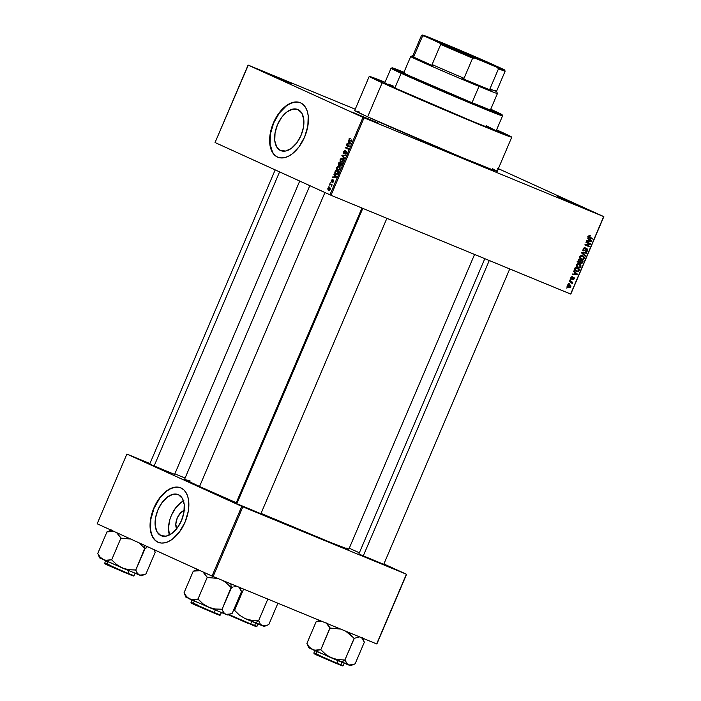 <?xml version="1.0" encoding="UTF-8"?>
<svg xmlns="http://www.w3.org/2000/svg" width="701" height="701" viewBox="0 0 701 701"><rect width="100%" height="100%" fill="white"/><g stroke="black" fill="none" stroke-linecap="round" stroke-linejoin="round"><path stroke-width="1.05" d="M292.133 83.848L265.372 72.606L292.133 83.848M498.262 168.853L500.172 169.826L498.157 169.107M583.889 207.82L557.129 196.587L583.889 207.82M378.522 123.157L351.762 111.923L378.522 123.157M160.985 535.652L157.147 532.041L155.219 525.864L155.499 518.057L157.944 509.82L162.185 502.389L167.574 496.904L173.287 494.205L178.457 494.696A22.266 12.933 112.4 0 1 181.585 520.317A22.266 12.933 112.4 0 1 161.23 535.757A22.266 12.933 112.4 0 1 160.985 535.652A22.266 12.933 112.4 0 1 157.856 510.03A22.266 12.933 112.4 0 1 178.203 494.591A22.266 12.933 112.4 0 1 178.457 494.696L182.295 498.306L184.223 504.483L183.942 512.291L181.489 520.528L177.257 527.958L171.868 533.443L166.155 536.142L160.985 535.652M181.279 488.062L178.019 487.204L174.435 487.414L170.676 488.693L166.873 490.989L159.74 498.245L154.132 508.085L150.899 518.994L150.522 529.325L151.442 533.776L153.072 537.501L155.342 540.375L158.154 542.285A29.477 17.113 -67.6 0 0 158.356 542.372L158.154 542.285A29.477 17.113 -67.6 0 1 153.966 508.47A29.477 17.113 -67.6 0 1 180.823 487.87M181.024 487.957A29.477 17.113 112.4 0 1 185.169 521.877A29.477 17.113 112.4 0 1 158.233 542.32A29.477 17.113 112.4 0 1 157.9 542.18L161.169 543.038L164.744 542.828L168.512 541.549L172.315 539.253L179.438 531.998L185.055 522.157L188.289 511.248L188.665 500.917L187.737 496.466L186.115 492.742L183.846 489.868L181.024 487.957L177.765 487.099L174.181 487.309L170.422 488.588L166.619 490.884L159.495 498.139L153.878 507.98L150.645 518.889L150.268 529.22L151.197 533.671L152.818 537.395L155.087 540.269L157.9 542.18A29.477 17.113 112.4 0 1 153.756 508.26A29.477 17.113 112.4 0 1 180.7 487.817A29.477 17.113 112.4 0 1 181.024 487.957M298.004 109.575A22.266 12.933 112.4 0 1 301.132 135.197A22.266 12.933 112.4 0 1 280.786 150.636A22.266 12.933 112.4 0 1 280.531 150.531L276.693 146.921L274.766 140.743L275.046 132.936L277.491 124.69L281.732 117.269L287.121 111.783L292.834 109.084L298.004 109.575L301.842 113.185L303.77 119.363L303.489 127.161L301.044 135.407L296.803 142.838L291.414 148.323L285.701 151.022L280.531 150.531A22.266 12.933 112.4 0 1 277.403 124.909A22.266 12.933 112.4 0 1 297.759 109.47A22.266 12.933 112.4 0 1 298.004 109.575M300.834 102.942L297.566 102.083L293.991 102.293L290.223 103.573L286.42 105.869L279.296 113.124L273.679 122.955L270.446 133.873L270.069 144.204L272.619 152.38L274.888 155.254L277.71 157.164A29.477 17.113 -67.6 0 0 277.911 157.252L277.71 157.164A29.477 17.113 -67.6 0 1 273.521 123.35A29.477 17.113 -67.6 0 1 300.378 102.749M300.58 102.837A29.477 17.113 112.4 0 1 304.725 136.756A29.477 17.113 112.4 0 1 277.78 157.199A29.477 17.113 112.4 0 1 277.456 157.059L280.715 157.918L284.299 157.707L288.058 156.428L291.861 154.132L298.994 146.877L304.602 137.037L307.835 126.127L308.212 115.796L307.292 111.345L305.662 107.621L303.393 104.747L300.58 102.837L297.312 101.978L293.737 102.188L289.969 103.468L286.174 105.763L279.042 113.019L273.425 122.859L270.192 133.768L269.815 144.099L270.744 148.551L272.365 152.275L274.634 155.149L277.456 157.059A29.477 17.113 112.4 0 1 273.311 123.139A29.477 17.113 112.4 0 1 300.247 102.697A29.477 17.113 112.4 0 1 300.58 102.837M174.593 474.437L151.39 464.789L174.207 474.262M260.886 513.71L237.692 504.063L260.509 513.526M383.736 564.349L360.533 554.701L383.351 564.174M369.234 76.391L354.697 110.469A77.478 1.323 23.1 0 0 367.648 116.83L382.185 82.753A77.478 1.323 -156.9 0 1 369.234 76.391A77.478 1.323 -156.9 0 1 385.051 82.245L369.252 76.444L382.185 82.753L367.648 116.83L461.021 157.068L492.426 169.73L497.211 171.21L492.391 168.669M496.597 129.825A77.478 1.323 -156.9 0 1 498.814 130.833A77.478 1.323 -156.9 0 1 511.765 137.186A77.478 1.323 -156.9 0 1 461.74 117.216A77.478 1.323 -156.9 0 1 382.185 82.753L481.473 125.435L510.705 136.975L511.748 137.133L510.056 136.134L496.597 129.825M190.155 480.939L185.23 479.633L199.548 486.485L324.931 192.53L199.548 486.485L236.272 502.731A89.264 1.525 23.1 0 1 199.548 486.485A89.264 1.525 23.1 0 1 184.626 479.16L309.816 185.651M496.536 129.974A72.001 1.227 -156.9 0 1 506.735 135.039A72.001 1.227 -156.9 0 1 460.242 116.48A72.001 1.227 -156.9 0 1 386.304 84.453A72.001 1.227 -156.9 0 1 374.273 78.538A72.001 1.227 -156.9 0 1 384.989 82.394L384.989 82.394A72.001 1.227 -156.9 0 0 374.273 78.538A72.001 1.227 -156.9 0 0 386.304 84.453L374.29 78.591L384.586 82.236L374.29 78.591L386.304 84.453A72.001 1.227 -156.9 0 0 460.242 116.48A72.001 1.227 -156.9 0 0 506.735 135.039A72.001 1.227 -156.9 0 0 496.536 129.974L505.745 134.837L478.573 124.112L390.299 86.258L478.573 124.112L505.745 134.837L496.536 129.974M248.277 65.14L355.232 109.225L248.093 65.079L362.978 117.365L329.943 194.817L215.049 142.531L248.277 65.14M331.021 195.281L364.056 117.829L603.657 216.6L570.623 294.052L331.021 195.281L215.049 142.531L248.093 65.079L364.056 117.829L362.978 117.365L329.943 194.817L331.021 195.281L570.807 294.105L603.657 216.6L364.056 117.829L331.021 195.281M567.512 285.447L568.09 287.235L570.43 287.401L570.982 286.104L570.307 285.044L568.721 284.553L567.696 285.123L568.634 287.515L570.859 286.823L569.773 284.755L567.521 285.438M569.3 281.416L571.595 282.468L571.963 283.756L572.305 283.423L572.016 282.538L572.735 282.258L569.51 280.926L569.3 281.416L572.331 283.362L572.016 282.538L572.735 282.258L569.51 280.926L569.3 281.416M570.894 277.526L570.912 278.744L571.823 279.243L573.742 277.964L572.831 279.646L574.329 278.656L574.128 277.614L573.383 277.324L571.455 278.569L571.411 277.605L572.445 276.755L571.885 276.702L570.894 277.526L571.429 279.147L573.655 277.911L574.242 278.884L573.795 277.394L571.902 278.612L571.341 277.754L572.445 276.755L570.894 277.526M574.689 268.781L574.794 270.595L577.142 271.839L578.675 271.366L579.745 269.166L575.311 267.335L574.689 268.781L576.134 271.567L578.737 271.296L579.745 269.166L575.311 267.335L574.689 268.781M578.106 260.763L578.527 262.682L582.014 263.357L583.197 261.07L578.763 259.239L578.106 260.763L578.772 262.805L580.148 262.577L580.849 263.497L582.549 262.603L583.197 261.07L578.763 259.239L578.106 260.763L578.623 260.991L578.115 260.754M581.48 252.859L585.256 256.233L585.484 255.716L582.119 252.798L586.535 253.254L586.746 252.746L581.69 252.378L581.48 252.859L585.256 256.233L585.484 255.716L582.119 252.798L586.535 253.254L586.746 252.746L581.69 252.378L581.48 252.859M585.966 242.344L589.523 243.808L585.081 244.412L584.862 244.947L589.296 246.778L589.506 246.279L585.948 244.815L590.391 244.202L590.619 243.676L586.176 241.845L585.966 242.344L589.523 243.808L585.081 244.412L585.948 244.815L590.391 244.202L590.619 243.676L586.176 241.845L585.966 242.344M589.226 235.413L588.525 236.211L588.691 237.21L592.599 239.032L592.809 238.533L589.138 236.903L589.252 236.062L590.417 235.562L589.226 235.413L588.577 236.062L589.085 236.298L590.417 235.562L589.226 235.413M587.727 238.209L588.875 239.181L588.148 240.89L586.641 240.767L586.422 241.284L591.53 241.538L591.749 241.021L587.955 237.692L587.727 238.209L588.875 239.181L588.148 240.89L586.641 240.767L586.422 241.284L591.53 241.538L591.749 241.021L587.955 237.692L587.727 238.209M583.109 248.881L582.995 250.143L583.907 251.002L586.474 249.179L587.245 250.283L585.747 251.606L586.851 251.606L587.762 250.52L587.675 249.241L586.614 248.662L584.529 250.423L583.731 250.318L583.731 248.899L585.151 248.382L585.309 247.865L584.529 247.733L583.109 248.881L583.609 249.135L585.309 247.865L583.109 248.881L583.74 250.94L586.895 249.267L585.992 248.855L586.86 249.249L587.175 250.467L585.747 251.606L587.701 250.669L587.087 248.759L583.951 250.45L583.101 248.908M581.111 255.479L579.771 256.715L579.955 258.406L581.664 259.589L583.6 259.396L584.476 257.258L582.645 255.55L581.111 255.479L579.815 256.61L579.893 258.301L581.278 259.449L584.362 258.494L582.846 255.62L581.111 255.479M577.659 263.576L576.318 264.812L576.494 266.503L578.211 267.686L580.314 267.379L580.954 265.136L578.982 263.585L577.659 263.576L576.362 264.706L576.441 266.398L577.826 267.545L580.91 266.59L579.385 263.716L577.659 263.576M573.558 271.445L574.697 272.417L573.97 274.117L572.463 274.003L572.244 274.52L577.352 274.774L577.571 274.257L573.777 270.928L573.558 271.445L574.697 272.417L573.97 274.117L572.463 274.003L572.244 274.52L577.352 274.774L577.571 274.257L573.777 270.928L573.558 271.445M569.904 280.006L570.535 280.269L570.745 279.778L569.913 279.988M568.458 283.388L569.089 283.651L569.3 283.16L568.467 283.37M566.478 288.041L567.319 287.804L566.487 288.015M498.35 168.652L603.841 216.653L570.807 294.105L603.841 216.653L498.35 168.652M328.822 186.229L329.47 185.94L328.822 186.229M330.259 182.856L330.916 182.558L330.259 182.856M333.913 174.286L334.666 175.136L333.939 176.845L332.598 177.362L336.392 177.204L336.611 176.687L334.132 173.769L333.913 174.286L334.929 174.707L333.913 174.286L334.666 175.136L333.939 176.845L332.598 177.362L336.392 177.204L336.611 176.687L334.132 173.769L333.913 174.286M337.523 170.185L339.932 169.011L339.1 166.365L337.672 166.435L336.585 167.995L336.988 169.808L338.732 170.255L340.029 168.775L340.011 167.232L338.96 166.303L337.829 166.365L340.02 167.267L337.829 166.365L336.734 167.557L336.611 169.186L337.593 170.212M340.975 162.089L343.385 160.915L342.561 158.268L341.124 158.338L340.038 159.898L340.441 161.712L342.184 162.159L343.437 160.792L343.464 159.136L342.412 158.207L341.282 158.268L343.481 159.171L341.282 158.268L340.187 159.46L340.064 161.081L341.045 162.115M343.49 151.723L343.735 153.677L345.97 151.758L346.425 152.757L345.155 154.15L346.785 152.949L346.855 151.723L346.128 151.241L343.788 153.063L343.946 151.696L345.067 151.083L344.664 150.505L343.49 151.723L343.735 153.677L345.865 151.802L346.355 152.941L345.155 154.15L346.723 153.09L346.46 151.293L343.937 153.177L343.832 151.933L345.234 150.575L343.49 151.723M348.09 141.05L348.835 141.9L348.108 143.609L346.776 144.126L350.561 143.968L350.789 143.451L348.309 140.533L348.09 141.05L349.107 141.471L348.09 141.05L348.835 141.9L348.108 143.609L346.776 144.126L350.561 143.968L350.789 143.451L348.309 140.533L348.09 141.05M349.501 138.237L348.914 140.016L351.639 141.462L351.849 140.971L349.282 139.683L350.377 138.281L348.958 138.903L349.519 140.498L351.639 141.462L351.849 140.971L349.317 139.736L350.377 138.281L349.501 138.237L350.377 138.281M346.329 145.186L348.818 146.316L345.216 147.788L348.336 149.208L348.546 148.717L346.04 147.578L349.65 146.106L346.539 144.686L346.329 145.186L349.037 145.826L346.329 145.186L348.818 146.316L345.216 147.788L348.336 149.208L348.546 148.717L346.04 147.578L349.65 146.106L346.539 144.686L346.329 145.186M341.843 155.701L344.296 158.663L344.515 158.146L342.325 155.596L345.567 155.683L345.786 155.175L342.044 155.219L344.296 158.663L344.515 158.146L342.325 155.596L345.567 155.683L345.786 155.175L342.044 155.219L341.843 155.701M338.469 163.605L338.425 165.278L339.792 165.199L340.563 166.084L342.237 163.499L339.118 162.08L338.469 163.605L338.741 165.524L339.792 165.199L340.222 166.032L341.58 165.033L342.237 163.499L339.118 162.08L338.469 163.605M335.832 174.207L337.803 173.734L338.785 171.596L335.665 170.177L334.78 172.805L335.832 174.207L337.558 174.006L338.785 171.596L335.665 170.177L335.052 171.622L335.919 174.242M331.266 180.376L331.354 181.822L333.229 180.516L332.493 182.269L333.396 181.848L333.571 180.087L331.766 181.401L331.573 180.56L332.511 179.5L331.319 180.253L331.503 181.909L333.29 180.534L332.493 182.269L333.623 181.419L333.448 180.017L331.906 181.349L331.573 180.56L332.511 179.5L331.266 180.376M329.654 184.258L331.258 185.099L331.398 186.308L332.134 184.801L329.864 183.767L329.654 184.258L331.959 185.213L329.654 184.258L331.258 185.099L331.398 186.308L332.134 184.801L329.864 183.767L329.654 184.258M328.506 190.208L330.241 189.358L329.654 187.447L327.823 188.464L327.98 189.831L329.172 190.321L330.162 189.524L330.302 188.07L329.233 187.325L328.164 187.815L328.55 190.225M213.122 576.529L242.853 506.823L406.396 574.233L376.656 643.939L213.122 576.529L97.159 523.778L126.89 454.073L241.775 506.359L212.044 576.064L97.159 523.778L126.89 454.073L149.935 463.554L126.89 454.073L242.853 506.823L241.775 506.359L212.044 576.064L213.122 576.529L376.849 644L406.396 574.233L242.853 506.823L213.122 576.529M349.264 548.217L359.359 552.809L349.264 548.217M383.894 563.972L406.58 574.294L376.849 644L406.58 574.294L383.894 563.972M174.847 473.823L185.099 478.056L174.847 473.823M260.597 513.22L331.407 542.784L347.617 548.962L348.826 549.146L346.872 547.998M261.026 513.404A89.264 1.525 23.1 0 0 348.844 549.207L474.568 254.454M497.885 169.002L500.172 169.808L497.5 168.503M359.928 112.169L355.223 110.881L367.648 116.83A77.478 1.323 23.1 0 0 447.203 151.293A77.478 1.323 23.1 0 0 497.237 171.263L511.765 137.186M183.46 500.917A22.266 12.933 -67.6 0 0 169.423 534.968L168.512 527.634L169.905 519.45L171.386 515.358L175.618 507.927L181.007 502.442L183.881 500.707M176.845 529.185L175.802 524.19L177.239 518.021L180.674 512.764L184.95 510.179M176.626 528.782A11.181 6.493 112.4 0 1 177.151 518.241A11.181 6.493 112.4 0 1 184.205 510.381M351.665 141.383L349.519 140.498L351.665 141.383M352.06 141.541L351.49 139.955M351.341 140.708L351.727 141.357M348.117 144.073L346.995 143.609L348.117 144.073M349.133 144.029L348.108 143.609L349.133 144.029M349.808 142.303L348.835 141.9L349.808 142.303M349.133 142.233L350.772 143.486L349.843 143.109L350.666 143.74L349.58 143.591L350.518 143.977L348.546 143.609L349.536 144.012L348.546 143.609L349.133 142.233L350.088 142.627L349.133 142.233L350.334 143.6L348.546 143.609L349.133 142.233M348.371 149.111L345.216 147.788L347.924 148.428L348.371 149.111M346.145 147.552L345.444 147.263L346.145 147.552M349.457 146.579L348.818 146.316L349.457 146.579M349.484 146.509L348.861 146.229L349.484 146.509M346.119 153.966L345.33 153.642L346.119 153.966M346.934 152.073L346.25 151.784L346.934 152.073M343.043 155.622L342.044 155.219L343.043 155.622M340.905 161.432L340.064 161.081L340.905 161.432M340.563 159.609L342.342 158.759L343.394 160.906L341.992 161.712L342.587 161.957L341.194 161.598L342.368 162.08L341.194 161.598L340.555 159.618L341.448 158.698L343.499 159.232L342.342 158.759L343.175 160.187L341.992 161.712L340.642 161.177L340.555 159.618M343.499 159.232L342.342 158.759M341.808 163.789L339.275 162.737L342.053 163.929L340.73 163.403L342.035 163.981L340.379 165.515L341.098 165.813L340.143 164.858L340.73 163.403L342.044 163.946L340.362 163.237L340.318 164.358L338.951 165.033L339.678 165.331L338.644 164.314L339.275 162.737L341.808 163.789M341.659 163.824L340.318 165.48L340.73 163.403L341.659 163.824M337.453 169.528L336.611 169.186L337.453 169.528M337.102 167.705L338.89 166.856L339.932 169.002L338.53 169.808L339.126 170.054L337.742 169.695L338.916 170.177L337.742 169.695L337.102 167.714L337.987 166.794L340.046 167.329L338.89 166.856L339.722 168.284L338.53 169.808L337.19 169.274L337.102 167.714M340.046 167.329L338.89 166.856M338.355 171.885L335.823 170.834L338.574 172.078L337.864 173.629L335.367 173.173L335.823 170.834L338.355 171.885M336.191 173.778L337.269 174.216L335.236 172.902L335.823 170.834L338.206 171.92L337.286 173.655L336.042 173.717M333.939 177.309L332.817 176.845L333.939 177.309M334.964 177.265L333.939 176.845L334.964 177.265M335.63 175.539L334.666 175.136L335.63 175.539M334.955 175.469L336.594 176.722L335.665 176.337L336.489 176.967L335.402 176.818L336.34 177.204L334.368 176.836L335.358 177.248L334.368 176.836L334.955 175.469L335.91 175.863L334.955 175.469L336.156 176.836L334.368 176.836L334.955 175.469M332.283 181.638L331.643 181.384L332.283 181.638M332.362 181.533L331.906 181.349L332.362 181.533M333.264 182.006L332.66 181.761L333.264 182.006M333.799 180.744L333.29 180.534L333.799 180.744M331.941 185.248L330.837 184.792L331.941 185.248M329.444 187.947L330.25 189.331L328.69 189.708L328.208 188.455L330.381 188.332L329.444 187.947L329.969 189.077L328.979 189.796L328.156 189.13L328.489 188.043L330.381 188.332M340.362 163.237L339.643 164.796L338.802 164.937L339.275 162.737L340.362 163.237M589.015 235.51L590.268 236.079L589.015 235.51M589.199 236.964L589.585 237.788L592.599 239.032L592.809 238.533L589.76 237.28M588.463 236.693L589.497 237.166M590.996 237.788L590.82 238.217L592.599 239.032L588.954 237.446L590.82 238.217L590.996 237.788M590.111 240.277L591.749 241.021L590.111 240.277M590.452 241.056L591.53 241.538L590.452 241.056M589.322 239.558L591.162 241.126L588.227 240.706L588.735 240.934L589.322 239.558L588.814 239.33L591.162 241.126L588.735 240.934L589.322 239.558M588.805 242.932L588.612 243.387L588.805 242.932M589.515 243.808L590.391 244.202L589.515 243.808M589.506 246.279L585.081 244.421L584.862 244.947L589.296 246.778L589.506 246.279M587.692 245.534L587.517 245.963L589.296 246.778L584.888 244.877L587.517 245.963L587.692 245.534M587.736 242.993L589.523 243.808L587.736 242.993M584.021 247.865L585.151 248.382L584.021 247.865M587.193 250.432L587.701 250.669L587.193 250.432M586.86 249.249L585.992 248.855M585.817 248.978L586.343 249.214L585.817 248.978M585.239 249.652L585.712 249.871L585.239 249.652M584.59 250.388L585.116 250.634L584.59 250.388M582.662 250.213L583.188 249.959M585.151 252.623L586.535 253.254L585.151 252.623M581.777 252.378L582.899 252.895L581.777 252.378M581.611 252.57L582.119 252.798L581.611 252.57M581.523 252.754L582.724 253.298L581.523 252.754M583.854 254.98L585.484 255.716L583.854 254.98M582.058 255.409L582.566 256.084M581.208 258.827L579.823 256.592L581.085 256.058L583.206 256.408L583.977 257.705L583.136 259.019L581.497 258.958L580.332 256.82L582.627 256.11L581.199 255.462L582.627 256.11L584.362 258.494L582.592 259.168L580.34 258.871M580.297 258.862L581.392 258.783M582.627 256.224L581.804 255.217M581.26 258.853L579.841 258.205M581.392 260.325L581.199 260.772L581.392 260.325M582.032 262.367L582.549 262.603L582.032 262.367M580.568 262.262L580.989 262.971L580.235 261.491L580.752 261.727L581.147 260.798L582.47 261.35L580.691 260.535L582.47 261.35L581.751 262.849L580.989 262.971L580.568 262.262L581.147 260.798L579.359 259.992L582.47 261.35L580.989 262.971L580.148 262.595L580.963 262.963M579.596 262.332L580.148 262.577L579.596 262.332M577.685 262.113L578.211 261.902M578.982 262.305L577.939 261.289L578.465 261.526L579.07 259.948L580.63 260.588L579.876 262.139L578.982 262.305L578.465 261.526L579.07 259.948L578.562 259.712L580.63 260.588L578.842 259.773L580.63 260.588L578.921 262.279M577.913 261.824L577.168 261.482M578.605 263.506L579.114 264.181M580.402 266.354L580.91 266.59L580.402 266.354M577.764 266.932L576.888 266.967M576.844 266.958L577.939 266.879M579.166 264.321L578.351 263.313M579.175 264.207L580.244 264.952L580.393 266.38L579.14 267.265L577.904 266.993L576.371 264.689L579.175 264.207L580.393 266.38L579.508 267.195L578.045 267.055L576.879 264.917L577.948 264.049L579.175 264.207L577.738 263.558L579.324 264.277L577.554 263.471M577.808 266.95L576.388 266.301M577.939 268.422L577.747 268.869L577.939 268.422M578.64 270.314L579.157 270.551L578.255 270.98L576.353 271.077L574.522 270.06L575.355 270.437L574.724 268.693L575.241 268.93L575.617 268.045L579.017 269.447L575.127 267.764L579.017 269.447L578.202 271.033L578.737 271.296L575.355 270.437L575.617 268.045L575.109 267.808L579.017 269.447L578.64 270.314M576.134 270.98L575.179 271.007M574.986 270.963L576.345 270.919M574.61 270.288L576.082 270.954M575.933 273.513L577.571 274.257L575.933 273.513M576.283 274.284L577.352 274.774L576.283 274.284M575.144 272.794L576.984 274.363L574.049 273.933L574.557 274.17L575.144 272.794L574.636 272.566L576.984 274.363L574.557 274.17L575.144 272.794M571.411 276.869L572.288 277.272L571.411 276.869M570.886 277.543L571.341 277.754L570.886 277.543M570.754 278.253L571.56 278.621L570.754 278.253M572.831 279.646L574.242 278.884L572.831 279.646M572.866 277.552L573.655 277.911L572.866 277.552M572.726 277.692L573.322 277.964L572.726 277.692M572.305 278.183L572.892 278.446L572.305 278.183M570.307 281.811L570.929 281.513L570.745 281.933L572.524 282.748L570.228 281.723L572.016 282.538L570.228 281.723L570.553 282.547M571.963 283.756L572.331 283.362L571.771 283.099L571.963 283.756M570.973 282.109L571.595 282.468M569.808 281.662L569.352 281.373M568.888 284.553L569.151 285.062M567.442 286.385L568.634 286.937L567.906 285.894L568.94 285.088L570.263 285.719L570.404 286.621L568.818 287.016L567.968 285.649L569.562 285.254L568.283 284.667L570.859 286.823L568.818 287.016L566.934 286.157M568.309 286.788L567.714 286.902M567.6 286.902L568.353 286.77M569.194 285.298L568.818 284.475M569.562 285.254L567.889 284.492M581.497 258.958L579.578 258.091M582.627 256.11L581.006 255.374M578.045 267.055L576.126 266.187M576.353 271.077L574.417 270.2M490.525 109.522L492.689 110.802L489.736 109.803L469.591 101.689L409.708 75.883A49.683 0.85 -156.9 0 1 401.41 71.809A49.683 0.85 -156.9 0 1 403.837 72.553M486.143 125.602L495.441 130.412L472.562 121.378L394.865 87.975L401.138 73.263A60.636 1.034 23.1 0 0 463.852 100.427A60.636 1.034 23.1 0 0 502.556 115.84L502.109 114.736A59.795 1.016 -156.9 0 1 463.948 99.533A59.795 1.016 -156.9 0 1 402.102 72.746L401.138 73.263L394.865 87.975A60.636 1.034 23.1 0 0 457.122 114.946A60.636 1.034 23.1 0 0 496.273 130.579L502.556 115.867A60.636 1.034 -156.9 0 1 463.396 100.234A60.636 1.034 -156.9 0 1 401.138 73.263A60.636 1.034 -156.9 0 1 391.009 68.286L384.726 82.998A60.636 1.034 23.1 0 0 394.865 87.975L384.884 82.99M392.122 67.831L391.018 68.269A60.636 1.034 23.1 0 0 401.138 73.263L402.102 72.746A59.795 1.016 -156.9 0 1 392.122 67.831A59.795 1.016 -156.9 0 1 403.978 72.221L392.928 68.006L396.801 70.293L442.997 90.648L493.539 111.696L502.091 114.719L492.111 109.855A59.795 1.016 -156.9 0 1 502.109 114.736M482.279 106.71A47.16 0.806 -156.9 0 1 485.188 108.05M388.485 84.208L393.419 86.109M492.111 109.855L490.735 109.225A59.795 1.016 -156.9 0 1 492.111 109.855M490.595 109.558A49.683 0.85 -156.9 0 1 492.812 110.793A49.683 0.85 -156.9 0 1 460.732 97.982A49.683 0.85 -156.9 0 1 409.708 75.883L401.743 72.072L404.486 72.79M146.859 547.612L145.142 548.41L146.859 547.612M144.941 548.322A26.156 0.447 23.1 0 0 145.142 548.41A26.156 0.447 -156.9 0 1 144.941 548.322L144.59 545.369L144.941 548.322A26.156 0.447 -156.9 0 1 144.73 548.243L135.766 570.053L128.835 569.738L122.395 568.029L116.725 564.612L111.503 559.74L107.244 560.476L103.389 559.748L100.261 557.295L97.754 553.483L107.008 531.796L97.754 553.483L100.261 557.295L105.106 560.528L139.543 575.1L137.361 573.269L135.766 570.053L145.142 548.41L144.73 548.243A26.156 0.447 23.1 0 0 144.941 548.322M105.816 560.537L104.694 563.175L127.871 573.304L128.949 570.789L127.871 573.304L134.128 575.731L127.871 573.304L127.416 573.646L132.331 575.398M110.504 530.534L107.174 531.875L113.842 531.376L107.174 531.875A26.156 0.447 -156.9 0 1 107.13 531.849A26.156 0.447 23.1 0 0 107.174 531.875L111.477 529.991M97.877 553.527L98.526 555.236L97.877 553.527M99.332 556.682L100.322 557.803M116.603 532.629L120.914 538.131L111.669 559.819L120.914 538.131L131.105 539.069L121.203 538.254A26.156 0.447 -156.9 0 1 120.747 538.053A26.156 0.447 23.1 0 0 121.203 538.254L116.603 532.629M138.947 542.802L144.73 548.243L138.947 542.802M154.124 549.707L155.21 552.265L145.966 573.953L142.487 575.214L139.543 575.1L140.989 575.451M144.117 574.706L139.543 575.1L137.361 573.269L135.477 569.931L128.835 569.738L122.395 568.029L141.488 575.758L145.966 573.953L155.21 552.265L154.439 550.513M100.541 558.162L122.395 568.029L116.725 564.612L111.503 559.74L105.246 560.327L99.577 557.882L98.289 554.666M133.26 575.95L129.527 574.513M124.98 572.638L106.175 564.471M105.176 563.876L106.184 564.244M111.021 566.189C105.045 563.7 103.888 563.341 107.551 565.111L127.407 573.646L127.871 573.304L107.367 564.489C103.582 562.666 104.782 563.034 110.951 565.602M135.258 573.094L133.716 576.038L104.922 563.832L104.694 563.175L106.894 563.955M154.124 466.007L279.576 171.894L154.124 466.007M362.803 208.381L236.85 503.677L362.803 208.381M489.263 260.509L363.267 555.919L489.263 260.509M445.398 44.829A34.104 0.578 23.1 0 0 435.014 40.658A34.104 0.578 -156.9 0 1 445.398 44.829L445.214 45.25L445.398 44.829A34.104 0.578 -156.9 0 1 492.032 64.974A34.104 0.578 23.1 0 0 445.398 44.829L445.328 44.242L445.398 44.829M481.929 60.899A34.612 0.587 -156.9 0 1 449.087 46.941A34.612 0.587 -156.9 0 1 431.79 39.002A34.612 0.587 -156.9 0 1 445.328 44.242L495.458 66.131L449.28 47.028L431.798 39.019L445.328 44.242A34.612 0.587 -156.9 0 1 478.652 58.411A34.612 0.587 -156.9 0 1 495.458 66.157A34.612 0.587 -156.9 0 1 481.929 60.899M495.484 90.683A45.477 0.771 -156.9 0 1 496.536 91.314A45.477 0.771 -156.9 0 1 489.903 88.948L491.164 90.376A46.319 0.789 -156.9 0 1 478.871 85.408L478.985 86.381A47.16 0.806 23.1 0 0 497.43 93.522A47.16 0.806 -156.9 0 1 478.985 86.381L472.027 102.697L478.985 86.381A47.16 0.806 -156.9 0 1 433.91 67.217A47.16 0.806 -156.9 0 1 410.672 56.536L403.627 73.044M491.164 90.376L462.117 78.407L491.164 90.376L462.117 78.407L464.044 78.293A45.477 0.771 -156.9 0 1 432.096 64.553L432.885 65.841L412.477 56.553L432.885 65.841A46.319 0.789 -156.9 0 1 412.477 56.553L413.932 56.29A45.477 0.771 -156.9 0 1 412.889 55.633A45.477 0.771 23.1 0 0 413.932 56.29L422.519 36.154L424.105 35.944L439.764 43.068L440.684 44.417L432.096 64.553L432.885 65.841L412.477 56.553L413.932 56.29L422.519 36.154A45.477 0.771 -156.9 0 1 421.467 35.506A45.477 0.771 23.1 0 0 422.519 36.154L424.105 35.944L456.561 50.376L497.035 67.296L498.49 68.812L489.903 88.948L491.164 90.376M422.58 35.05L421.476 35.497L412.88 55.642L410.681 56.518A47.16 0.806 23.1 0 0 433.577 67.077A47.16 0.806 23.1 0 0 478.985 86.381L478.871 85.408A46.319 0.789 -156.9 0 1 462.117 78.407L464.044 78.293L472.632 58.148L474.752 58.113L504.632 70.012L456.982 48.921L430.221 37.845L423.185 35.19L424.105 35.944A44.636 0.762 -156.9 0 1 422.58 35.05A44.636 0.762 -156.9 0 1 430.221 37.845L452.504 47.037A44.636 0.762 -156.9 0 1 487.493 62.074L503.152 69.197A44.636 0.762 -156.9 0 1 504.685 70.074A44.636 0.762 -156.9 0 1 497.035 67.296L498.49 68.812L489.903 88.948A45.477 0.771 23.1 0 0 496.536 91.332L505.123 71.187A45.477 0.771 -156.9 0 1 498.49 68.812A45.477 0.771 23.1 0 0 505.123 71.178L504.685 70.074M432.096 64.553A45.477 0.771 23.1 0 0 464.044 78.293L472.632 58.148A45.477 0.771 -156.9 0 1 440.684 44.417L432.096 64.553M504.072 70.547A45.477 0.771 -156.9 0 1 505.123 71.187M440.684 44.417A45.477 0.771 23.1 0 0 472.632 58.148L474.752 58.113A44.636 0.762 -156.9 0 1 439.764 43.068L440.684 44.417M266.967 625.345L262.384 625.739L264.33 626.405L268.807 624.591L277.911 603.237L268.807 624.591L265.329 625.853L262.384 625.739L260.202 623.908L258.616 620.692L267.826 599.083L258.616 620.692L251.677 620.376L245.236 618.668L255.427 622.944L258.529 620.657L255.427 622.944L262.384 625.739L260.202 623.908L258.73 620.736L251.677 620.376L245.236 618.668L239.576 615.25L234.511 610.457L243.615 589.094L234.511 610.457L233.363 610.641L234.8 610.58L239.576 615.25L245.236 618.668L263.83 626.089M250.721 623.943L228.982 614.558L250.721 623.943L251.79 621.428L250.721 623.943L256.978 626.37L250.721 623.943L250.257 624.284L250.721 623.943M233.862 616.827C227.886 614.339 226.73 613.98 230.392 615.75L255.173 626.037M247.821 623.277L229.017 615.11M256.102 626.589L252.369 625.152M236.333 586.22L234.8 586.378L236.333 586.22M233.161 586.886L231.444 587.683L233.161 586.886M231.242 587.596A26.156 0.447 23.1 0 0 231.444 587.683A26.156 0.447 -156.9 0 1 231.242 587.596L230.795 583.81L231.242 587.596A26.156 0.447 -156.9 0 1 231.032 587.517L222.068 609.327L215.137 609.011L208.696 607.303L203.027 603.885L197.796 599.013L193.546 599.749L189.691 599.022L186.562 596.569L184.056 592.757L193.301 571.07L184.056 592.757L186.562 596.569L189.691 599.022L225.845 614.374L223.663 612.543L222.068 609.327L231.444 587.683L231.032 587.517A26.156 0.447 23.1 0 0 231.242 587.596M192.118 599.811L190.996 602.448L214.173 612.578L215.251 610.063L214.173 612.578L220.429 615.005L214.173 612.578L213.717 612.919L218.633 614.672M196.806 569.808L193.467 571.149L200.144 570.649L193.467 571.149A26.156 0.447 -156.9 0 1 193.423 571.122A26.156 0.447 23.1 0 0 193.467 571.149L197.778 569.265M184.179 592.801L184.827 594.509L184.179 592.801M185.634 595.955L186.624 597.077M202.904 571.902L207.216 577.405L197.962 599.092L207.216 577.405L217.722 578.421L207.505 577.528A26.156 0.447 -156.9 0 1 207.049 577.326A26.156 0.447 23.1 0 0 207.505 577.528L202.904 571.902M222.883 580.551L226.257 582.838L231.032 587.517L226.257 582.838L222.883 580.551M239.689 587.14L240.978 590.356L238.839 587.131L241.512 591.539L232.268 613.226L228.78 614.488L225.845 614.374L227.29 614.716M230.419 613.98L225.845 614.374L223.663 612.543L221.779 609.204L215.137 609.011L208.696 607.303L227.79 615.031L232.268 613.226L241.512 591.539L240.741 589.786M186.843 597.436L208.696 607.303L203.027 603.885L198.252 599.215L191.548 599.6L185.879 597.156L184.591 593.94M219.553 615.224L215.829 613.787M211.281 611.912L192.477 603.745M191.478 603.149L192.486 603.517M197.323 605.462C191.347 602.974 190.19 602.615 193.853 604.385L213.709 612.919L214.173 612.578L193.669 603.763C189.883 601.94 191.075 602.308 197.253 604.875M221.56 612.367L220.018 615.312L191.224 603.105L190.996 602.448L193.196 603.228M362.531 637.779L363.828 640.994L361.681 637.77L364.354 642.177L355.109 663.865L350.088 665.284L347.494 664.303L344.91 659.965L354.285 638.322A26.156 0.447 -156.9 0 1 353.874 638.155L349.098 633.476L345.724 631.189L354.163 638.278L344.91 659.965L337.978 659.65L331.538 657.941L341.729 662.208L344.831 659.93L341.729 662.208L348.686 665.012L346.504 663.181L345.032 660.009L337.978 659.65L331.538 657.941L325.869 654.524L320.813 649.731L330.057 628.043L340.563 629.06L330.346 628.166A26.156 0.447 -156.9 0 1 329.891 627.965L320.813 649.731L316.388 650.388L312.532 649.661L309.404 647.207L306.898 643.395L316.151 621.708L306.898 643.395L309.404 647.207L314.25 650.44L350.132 665.363M320.164 656.101C314.188 653.612 313.032 653.253 316.694 655.023L336.55 663.558L337.015 663.216L316.51 654.401C312.725 652.578 313.925 652.946 320.094 655.514M314.959 650.449L313.838 653.087L316.037 653.867M344.401 663.006L342.859 665.95L314.241 653.849L313.838 653.087L337.015 663.216L338.092 660.701L337.015 663.216L343.271 665.643L337.015 663.216L336.559 663.558L341.475 665.31M354.285 638.322L359.534 636.885L354.285 638.322A26.156 0.447 23.1 0 1 353.874 638.155L354.285 638.322M353.26 664.618L348.686 665.012L350.631 665.67L355.109 663.865L364.354 642.177L363.582 640.425M319.647 620.446L316.317 621.787L321.128 621.051L316.317 621.787A26.156 0.447 -156.9 0 1 316.265 621.761L316.317 621.787A26.156 0.447 23.1 0 1 316.265 621.761L319.472 620.367M307.669 645.148L307.02 643.448L309.465 647.724M326.096 622.812L329.891 627.965A26.156 0.447 23.1 0 0 330.346 628.166L326.096 622.812M309.684 648.074L331.538 657.941L325.869 654.524L320.646 649.652L314.39 650.239L308.72 647.794L307.432 644.578M334.123 662.55L315.319 654.383M314.32 653.788L315.327 654.156M342.403 665.862L338.671 664.425M589.611 237.218L587.832 236.403M571.087 282.152L569.3 281.346M401.077 72.58L401.41 71.809M492.479 111.564L492.812 110.793M108.637 560.362L108.085 561.667M107.148 563.858L108.024 561.816M149.734 464.018L275.186 169.896M174.523 474.595L299.721 181.06M255.655 623.031L254.778 625.064M386.891 218.309L260.825 513.868M361.97 208.039L236.035 503.292M194.939 599.635L194.387 600.941M194.317 601.09L193.45 603.132M341.08 664.338L341.948 662.305M383.666 564.507L509.732 268.947M316.291 653.77L317.167 651.728M317.229 651.58L317.781 650.274M358.877 553.93L484.812 258.678M432.061 39.668L431.79 39.002M496.536 91.314L497.43 93.522L490.385 110.048M494.792 66.429L495.458 66.157M228.368 614.803L256.557 626.676L258.099 623.732"/></g></svg>
